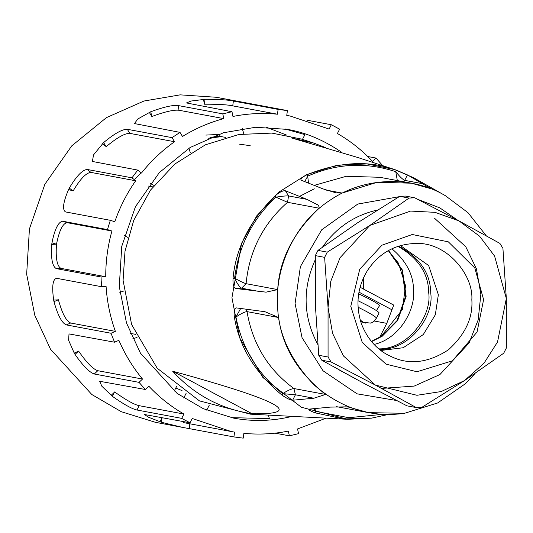 <?xml version="1.0" encoding="UTF-8"?>
<svg xmlns="http://www.w3.org/2000/svg" width="533" height="533" viewBox="0 0 533 533"><rect width="100%" height="100%" fill="white"/><g stroke="black" fill="none" stroke-linecap="round" stroke-linejoin="round"><path stroke-width="0.8" d="M360.401 320.633L363.426 322.252L370.262 323.091L371.261 322.765M370.262 323.085C371.734 323.231 373.806 321.559 376.485 318.068L379.13 312.884C378.39 311.692 374.712 309.327 368.096 305.789L357.983 300.705M365.598 323.105L360.555 321.159M360.095 287.247L393.727 305.076L386.785 323.358L374.193 321.006M362.933 288.766L393.727 305.076M379.663 337.342L386.785 323.358M363.439 288.859L363.559 277.7M266.154 127.134L286.994 135.242M205.851 135.082L218.85 134.436M219.789 136.321L210.582 137.241M209.249 405.213L206.731 410.15M183.738 398.024L186.117 393.354M268.332 415.107L269.378 418.612L231.175 417.639M130.372 333.378L135.602 334.358M132.784 338.835L137.034 337.429M176.53 386.565L174.178 391.169M218.783 134.216L219.389 136.248L225.672 137.421M243.801 133.75L242.268 128.593M285.082 128.959L304.889 134.636L302.478 139.373M123.843 290.998L119.805 292.331M124.296 235.506L127.993 237.485M148.187 186.017L152.878 186.89M154.01 185.437L150.173 183.379M188.949 148.227L190.334 152.891M306.948 120.192L331.319 124.742L329.121 129.066L290.125 116.021L286.761 115.434L287.407 110.611L242.988 102.276M367.783 156.529L376.012 158.061L372.527 161.366C362.14 150.313 350.434 141.025 337.416 133.503L339.614 129.179L331.319 124.742M382.041 165.437L382.301 165.19L376.012 158.061M159.967 421.81L162.079 417.665L161.452 422.289L148.447 417.192L144.403 414.501L190.008 422.802L192.213 418.478L231.209 431.523L234.573 432.11L233.92 436.933L243.221 438.146L243.874 433.329C258.785 434.795 273.616 434.042 288.373 431.084L289.352 435.821L298.54 433.669L297.561 428.932L326.096 418.152M289.352 435.821L275.075 433.156M233.92 436.933L182.286 427.333L161.452 422.289M183.918 414.041L139.193 405.686C134.183 404.62 125.981 400.036 114.602 391.935L112.363 396.319L101.856 386.238L99.651 381.282L145.316 389.483L148.807 386.178C159.194 397.232 170.893 406.519 183.918 414.041L181.713 418.365L136.988 410.01C131.991 408.931 123.776 404.367 112.363 396.319M142.518 379.05L97.792 370.702C92.995 369.176 86.593 362.633 78.584 351.074L75.04 354.425L74.214 353.066L68.584 340.221L69.017 333.918L114.542 342.206L118.892 340.321C124.955 354.432 132.83 367.344 142.518 379.05L139.033 382.354L94.308 373.999C89.517 372.474 83.101 365.944 75.04 354.425M115.368 331.366L70.642 323.011C66.199 321.139 62.121 313.384 58.403 299.746L53.986 301.658L53.66 300.079C51.768 286.321 52.767 279.065 56.665 278.319L101.39 286.674L106.08 286.434C107.08 301.905 110.178 316.882 115.368 331.366L111.017 333.252L66.292 324.897C61.855 323.018 57.757 315.276 53.986 301.658M56.291 278.293L56.665 278.319M105.747 276.734L61.022 268.379C57.024 266.293 55.519 258.219 56.505 244.147L51.741 244.387L51.961 242.781C54.786 228.997 58.37 221.815 62.721 221.235L107.446 229.583L111.917 231.022C107.739 245.98 105.681 261.217 105.747 276.734L101.057 276.973L56.331 268.619C52.341 266.533 50.808 258.458 51.741 244.387M56.505 244.174C59.276 230.429 62.834 223.26 67.191 222.674L111.917 231.022M73.101 191.001C80.276 178.881 86.233 172.692 90.963 172.412L135.688 180.767C126.834 193.412 119.878 207.071 114.808 221.741L110.344 220.309L65.419 211.907M69.31 188.082L72.861 190.894L68.577 189.521L69.31 188.082C76.552 175.95 82.535 169.747 87.259 169.474L131.984 177.829L135.688 180.767M65.619 211.954C62.108 209.835 63.101 202.353 68.577 189.521M141.465 173.032L137.761 170.094L92.396 161.459L93.508 154.943L103.622 142.571C114.448 133.556 122.35 129.133 127.32 129.292L172.046 137.641L174.538 141.725C162.079 150.533 151.052 160.966 141.465 173.032M103.622 142.571L106.014 146.482L102.463 143.67M106.2 146.668C116.967 137.647 124.835 133.217 129.812 133.377L174.538 141.725M182.493 136.468L180.001 132.384L134.463 123.563L137.814 118.992L150.759 111.743C163.904 106.946 173.005 104.874 178.069 105.527L222.794 113.875L223.773 118.612C209.209 122.523 195.451 128.473 182.493 136.468M150.759 111.743L151.698 116.281L149.307 112.37M151.812 116.52C164.904 111.697 173.985 109.611 179.048 110.264L223.773 118.612M233.387 101.043L278.113 109.398L277.46 114.215C262.549 112.749 247.712 113.502 232.954 116.461L231.975 111.723L186.443 102.949L191.034 101.037L205.025 99.311C218.95 99.318 228.404 99.898 233.387 101.043L232.734 105.867L277.46 114.215M222.794 113.875L231.975 111.723M172.046 137.641L180.001 132.384M131.984 177.829L137.761 170.094M107.446 229.583L110.344 220.309M101.39 286.674L101.057 276.973M114.542 342.206L111.017 333.252M145.316 389.483L139.033 382.354M190.008 422.802L181.713 418.365M278.113 109.398L287.407 110.611M341.933 152.478C324.231 140.326 306.129 132.63 287.627 129.406L255.62 127.26L223.46 132.75L190.128 147.501L159.347 172.559L135.435 206.711L121.751 246.339L119.279 286.554L126.508 323.031L140.485 353.219L177.143 393.427L203.353 408.711L233.707 418.139C253.202 421.736 272.669 421.143 292.117 416.36M205.025 99.311L204.406 103.935L203.466 99.391M204.432 104.202C218.317 104.162 227.751 104.715 232.734 105.867M241.962 102.083L216.178 97.266L180.147 94.854L143.943 101.03L106.413 117.64L71.762 145.849L44.845 184.298L29.435 228.91L26.65 274.189L34.785 315.25L50.528 349.242L91.796 394.507L121.304 411.709L155.476 422.329L182.286 427.333M358.676 293.87C370.935 299.586 377.917 303.47 379.609 305.516L376.431 310.599M392.055 309.86L358.969 292.144M234.38 317.108C233.614 311.319 234.26 308.247 236.319 307.894L264.968 311.712L278.652 317.535C282.397 346.996 298.04 372.634 325.57 394.447L313.837 398.224L292.644 400.23C290.365 400.17 286.801 398.451 281.937 395.073C255.007 372.66 239.157 346.67 234.38 317.108L235.939 317.028C242.268 348.675 257.845 374.213 282.663 393.634L295.415 394.786L293.95 388.544C268.152 369.616 252.515 343.978 247.032 311.625L245.866 309.127M281.937 395.073L282.663 393.634C287.9 390.389 291.664 388.69 293.95 388.544L325.57 394.447M240.683 308.454L235.939 317.028C241.063 313.604 244.76 311.798 247.032 311.625L278.652 317.535M388.224 414.487L371.614 418.139L343.665 418.958L315.11 412.835L315.836 411.396L348.802 417.699L382.721 414.334M313.844 408.671L315.836 411.396L315.789 408.491M315.11 412.835C309.913 410.83 307.954 409.591 309.227 409.111L330.42 407.105L347.569 406.839L368.536 412.642L404.454 413.308M308.767 409.304L309.227 409.111M396.492 170.24L407.445 174.911L431.144 188.769L411.383 183.192L377.291 182.266L342.079 193.059L336.263 192.919L322.905 188.855L301.345 180.267C299.992 179.215 301.845 177.376 306.908 174.764C339.434 161.586 369.296 160.073 396.492 170.24L395.759 171.679C366.031 161.885 336.689 163.364 307.734 176.123L304.723 181.613M306.908 174.764L307.734 176.123L308.474 183.105M403.621 181.74L404.674 180.354C402.568 179.401 399.597 176.51 395.759 171.679L397.318 180.56M301.345 180.267L300.918 179.941M233.041 278.293L234.6 278.219C237.298 283.809 239.617 287.134 241.562 288.186L246.073 283.683C249.311 250.89 263.129 223.76 287.534 202.307L288.566 195.937L285.428 190.794L306.988 199.375L317.095 204.559C318.301 204.739 318.987 205.958 319.154 208.21C293.217 232.721 279.399 259.844 277.693 289.586L266.06 292.157L235.646 288.486C233.561 287.66 232.694 284.262 233.041 278.293C235.766 248.351 249.777 220.855 275.068 195.811L275.901 197.17C252.495 219.023 238.731 246.039 234.6 278.219C239.943 281.164 243.768 282.99 246.073 283.683L277.693 289.586M306.988 199.375L288.566 195.937C286.161 195.778 281.944 196.184 275.901 197.17L287.534 202.307L319.154 208.21M275.068 195.811C279.638 192.053 283.09 190.381 285.428 190.794M172.652 371.208C279.445 400.39 305.942 414.581 252.142 413.775L172.652 371.208C194.325 394.866 220.822 409.058 252.142 413.775M434.535 218.25L465.782 246.779L476.422 268.852L480.859 294.189L478.181 319.887L469.093 342.959L439.925 374.539L414.174 386.105L382.481 388.35M366.924 384.979L339.015 369.849M317.728 344.351C303.15 316.908 302.298 288.759 315.19 259.911M322.558 247.039C336.296 227.544 354.552 215.219 377.331 210.062M371.588 341.633L382.181 336.263L397.651 320.546L406.133 296.315L402.428 270.098L388.604 250.517M314.31 188.822L299.506 196.397M239.584 144.196L250.197 145.669M221.561 136.655L208.25 138.207M140.905 172.925L134.989 179.115M101.097 279.925L101.663 285.615M175.783 388.024L182.039 390.622M486.256 235.766L467.967 212.654L445.188 195.571L413.535 177.682L394.28 169.447L357.816 157.501L291.511 137.94L313.95 143.137L301.778 139.146L271.877 133.09L238.851 134.496L205.405 144.809L174.917 163.984L150.439 190.174L133.75 220.342L125.002 251.25L123.09 280.358L131.624 324.564L157.195 368.223L199.449 400.883L250.423 414.161L347.623 419.291L371.494 418.158M313.95 143.137L325.703 147.621M394.28 169.447L367.117 163.937L337.109 165.217L306.728 174.591L279.026 192.007L256.793 215.798L241.629 243.208L231.942 297.727L239.697 337.889L262.929 377.557L301.312 407.225L347.623 419.291M391.928 248.811C406.333 261.063 413.515 274.815 413.495 290.072C415.673 309.466 399.77 338.595 374.073 344.425M378.856 348.888C408.271 349.255 432.07 315.523 428.719 292.91C428.572 273.609 418.332 258.092 397.998 246.373M386.032 364.152L362.26 342.439L350.781 306.355L359.735 269.238L381.934 245.207L412.275 234.507L448.346 241.849L474.836 268.012L483.604 299.646L477.042 332.059L452.444 360.801L416.999 371.754L386.032 364.152M400.436 245.62L428.659 265.534L438.359 294.709L435.321 314.79L423.269 334.591L403.181 347.743L380.855 350.474M379.376 349.315C409.164 350.721 434.302 316.415 430.744 293.29C430.551 273.369 419.851 257.659 398.644 246.166M502.919 248.345L506.337 298.5L506.35 348.022L503.692 353.239L464.51 380.582L421.929 407.292L416.266 407.578L375.372 385.079L416.939 395.286L441.197 391.548L464.51 380.582L483.964 363.279L497.529 342.006L506.337 298.5L494.571 256.033L479.587 236.206L459.013 220.922L499.907 243.414L502.919 248.345M409.051 198.076L399.743 196.344L405.406 196.057L414.714 197.796L459.013 220.922L435.028 212.341L410.59 211.068L369.869 225.426L409.051 198.076L414.714 197.796M399.743 196.344L357.183 223.054L317.981 250.397L327.289 252.129L369.869 225.426L340.067 257.686L330.786 281.251L328.048 307.501L324.63 257.346L327.289 252.129M324.63 257.346L315.323 255.607L315.363 305.136L318.761 355.284L328.061 357.023L328.048 307.501L332.585 333.385L343.459 355.937L375.372 385.079L331.073 361.954L328.061 357.023M317.981 250.397L315.323 255.607M318.761 355.284L321.765 360.215L362.687 382.714L406.959 405.84L416.266 407.578M331.073 361.954L321.765 360.215M363.426 322.252L360.241 320.086M358.043 307.181L365.458 310.972C372.827 314.93 376.445 317.322 376.305 318.154M360.628 321.399L362.154 322.019M189.195 428.579L189.848 423.755M136.988 410.01L139.193 405.686M111.131 395.339L114.475 392.175M94.308 373.999L97.792 370.702M74.214 353.066L78.384 351.26M66.292 324.897L70.642 323.011M53.66 300.079L58.164 299.852M56.331 268.619L61.022 268.379M51.961 242.781L56.245 244.161M67.191 222.674L62.721 221.235M90.963 172.412L87.259 169.474M129.812 133.377L127.32 129.292M179.048 110.264L178.069 105.527M388.357 250.65L402.035 270.284L405.606 296.428L397.092 320.533L381.675 336.163L371.408 341.42M313.837 398.224L295.415 394.786L292.644 400.23M368.536 412.642L336.576 406.672M349.455 407.239L346.903 406.759M314.177 185.377L346.27 176.283L379.762 177.282L411.383 183.192M423.095 183.798L404.674 180.354L407.445 174.911M342.079 193.059L326.183 190.088M259.984 291.624L241.562 288.186L235.646 288.486M445.188 195.571L442.923 194.318C415.234 178.215 367.87 174.504 330.373 200.002C292.264 224.48 275.354 270.691 277.573 303.63C277.546 331.966 289.592 358.949 313.717 384.579C340.973 408.411 371.248 417.985 404.534 413.302L437.593 402.988L465.516 383.633L475.103 373.48M417.912 199.422L439.818 207.877L457.66 220.196M396.552 400.503L357.083 393.834L323.018 370.768L302.038 337.649L295.075 303.57L300.392 266.627L321.705 229.79L357.803 204.052L399.157 196.69M393.461 357.616L388.091 355.105C376.031 348.749 367.177 338.395 361.514 324.044C355.324 305.189 357.283 287.387 367.39 270.644C378.75 253.441 394.547 244.394 414.774 243.501C446.647 241.276 473.59 275.115 471.832 299.673C473.084 317.835 465.236 334.584 448.286 349.908C428.985 362.413 410.71 364.985 393.461 357.616L388.024 355.078M363.539 322.625L360.648 321.452M290.125 116.021L286.761 115.394M231.209 431.523L183.279 422.569M371.381 341.38L381.115 336.43L402.375 309.546L405.54 285.688L398.424 263.129L388.317 250.677"/></g></svg>
